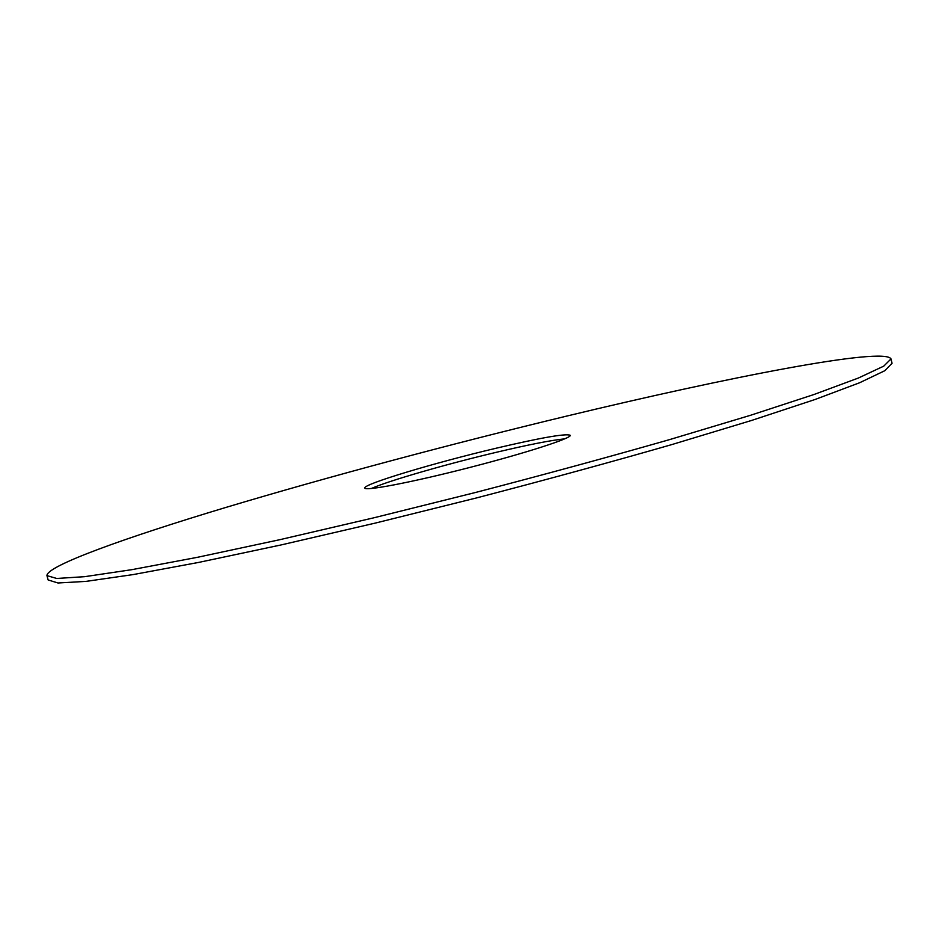 <?xml version="1.0" encoding="UTF-8"?>
<svg xmlns="http://www.w3.org/2000/svg" width="939" height="939" viewBox="0 0 939 939"><rect width="100%" height="100%" fill="white"/><g stroke="black" fill="none" stroke-linecap="round" stroke-linejoin="round"><path stroke-width="1.41" d="M565.689 416.329C450.204 444.194 327.406 476.989 225.56 507.529C125.251 537.718 46.504 565.877 46.95 575.63L56.763 578.471L84.674 576.675L131.695 569.691L197.436 557.308L279.705 539.714L374.344 517.682L475.451 492.494C543.951 474.664 608.707 457.023 669.73 439.569L750.296 415.355L813.878 394.544L858.434 378.006L883.763 366.128L891.005 358.921C884.515 346.468 725.824 377.666 565.689 416.329M495.909 448.279C434.522 462.763 362.712 484.278 364.813 488.045C364.731 491.343 412.526 482.188 469.066 467.645C525.617 453.15 571.921 438.149 570.255 435.297C565.935 433.325 541.146 437.644 495.909 448.279M46.95 575.63L48.124 579.95L57.995 582.99L85.954 581.394L133.021 574.609L198.798 562.391L281.09 544.937L375.717 522.988L476.824 497.846C545.313 480.005 610.045 462.328 671.033 444.816L751.552 420.461L815.087 399.486L859.596 382.76L884.867 370.682L892.05 363.264L891.005 358.921M564.773 438.853C551.569 440.156 528.939 444.593 496.907 452.164C446.905 463.96 388.382 480.803 371.328 488.515"/></g></svg>
